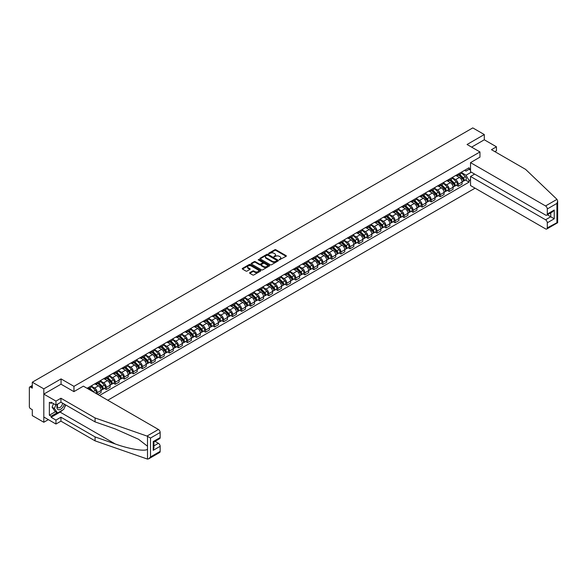 <?xml version="1.0" encoding="UTF-8"?>
<svg xmlns="http://www.w3.org/2000/svg" width="587" height="587" viewBox="0 0 587 587"><rect width="100%" height="100%" fill="white"/><g stroke="black" fill="none" stroke-linecap="round" stroke-linejoin="round"><path stroke-width="0.88" d="M279.287 259.806L286.118 256.321A0.8 0.462 0 0 0 286.118 255.668L275.897 249.768A0.8 0.462 0 0 0 274.76 249.768L268.721 253.254L268.721 253.709L270.299 253.261A2.568 1.482 0 0 1 273.938 253.261L274.789 253.753A2.568 1.482 0 0 1 275.538 254.802A2.568 1.482 0 0 1 274.789 255.851L274.004 256.761L275.582 256.306A2.568 1.482 0 0 1 279.214 256.306L280.065 256.798A2.568 1.482 0 0 1 280.821 257.847A2.568 1.482 0 0 1 280.065 258.896L279.287 259.806L279.287 259.351M249.827 272.654A0.8 0.462 0 0 0 249.827 273.307L252.696 274.965A0.8 0.462 0 0 0 253.833 274.965L260.533 271.091A0.8 0.462 0 0 0 260.533 270.438L250.311 264.539A0.8 0.462 0 0 0 249.174 264.539L242.475 268.406A0.8 0.462 0 0 0 242.475 269.059L245.938 271.062A0.8 0.462 0 0 0 247.076 271.062L249.945 269.404A0.8 0.462 0 0 0 249.945 268.751L248.228 267.76A2.15 1.24 0 0 1 247.597 266.88A2.15 1.24 0 0 1 248.925 265.735A2.15 1.24 0 0 1 251.265 266.006L257.994 269.888A2.15 1.24 0 0 1 258.625 270.768A2.15 1.24 0 0 1 257.297 271.913A2.15 1.24 0 0 1 254.956 271.642L253.833 270.996A0.8 0.462 0 0 0 252.696 270.996L249.827 272.654L249.827 273.307L252.696 271.664L252.696 270.996M73.955 386.349L61.055 378.901L43.812 388.858L32.3 382.21L472.784 127.9L484.297 134.548L467.061 144.497L479.961 151.945L73.955 386.349L73.955 391.595M270.358 264.766A0.8 0.462 0 0 0 271.495 264.766L278.194 260.899A0.8 0.462 0 0 0 278.194 260.239L267.973 254.34A0.8 0.462 0 0 0 266.836 254.34L260.136 258.207A0.8 0.462 0 0 0 260.136 258.867L270.358 264.766M258.405 259.931L269.352 265.999L262.66 269.866A0.8 0.462 0 0 1 261.531 269.866L251.302 263.959L254.171 262.323L254.171 261.648L251.302 263.306A0.8 0.462 0 0 0 251.302 263.959L251.302 263.306M254.171 262.323A0.8 0.462 0 0 1 255.308 262.323L255.308 261.648A0.8 0.462 0 0 0 254.171 261.648M255.308 261.648L259.454 264.047A0.8 0.462 0 0 0 260.591 264.047L262.492 262.947A0.8 0.462 0 0 0 262.492 262.294L258.177 259.799L258.97 259.337L269.367 265.339A0.8 0.462 0 0 1 269.367 265.999L269.367 265.339M43.812 388.858L43.812 422.258L32.3 415.611L32.3 409.697L30.509 408.662A1.636 0.947 -120 0 1 29.35 406.659L29.35 387.758A1.636 0.947 -120 0 1 29.688 387.009L32.3 385.498M107.766 400.231L475.074 188.17M43.812 422.258L48.354 419.639M32.3 382.21L32.3 388.124L30.509 387.09A1.636 0.947 -120 0 0 29.688 387.009M494.885 151.644L496.448 150.742L496.448 146.801L484.297 139.787L484.297 134.548M458.264 173.994A3.764 2.172 60 0 1 457.486 175.682L461.301 173.473A3.764 2.172 -120 0 0 462.079 171.786M452.848 178.044L455.6 179.637A3.764 2.172 60 0 1 458.264 184.245L462.086 182.043A3.764 2.172 -120 0 0 459.423 177.435L456.686 175.858M462.086 182.043L462.086 184.076L458.264 186.284L456.437 185.228M457.486 175.682A3.764 2.172 60 0 1 455.629 175.513M458.264 184.245L458.264 186.284M449.238 179.204A3.764 2.172 60 0 1 448.461 180.891L452.276 178.69A3.764 2.172 -120 0 0 453.061 176.995M447.411 190.437L449.238 191.494L453.061 189.293L453.061 187.253A3.764 2.172 -120 0 0 450.398 182.645L447.661 181.067M448.461 180.891A3.764 2.172 60 0 1 446.604 180.723M443.823 183.254L446.575 184.846A3.764 2.172 60 0 1 449.238 189.454L449.238 191.494M440.213 184.413A3.764 2.172 60 0 1 439.436 186.101L443.251 183.9A3.764 2.172 -120 0 0 444.036 182.205M438.386 195.647L440.213 196.704L444.036 194.502L444.036 192.463A3.764 2.172 -120 0 0 441.373 187.855L438.636 186.277M439.436 186.101A3.764 2.172 60 0 1 437.579 185.932M434.798 188.464L437.557 190.056A3.764 2.172 60 0 1 440.213 194.664L440.213 196.704M431.188 189.623A3.764 2.172 60 0 1 430.41 191.311L434.226 189.109A3.764 2.172 -120 0 0 435.011 187.422M429.361 200.857L431.188 201.913L435.011 199.712L435.011 197.672A3.764 2.172 -120 0 0 432.348 193.064L429.611 191.487M430.41 191.311A3.764 2.172 60 0 1 428.554 191.142M425.773 193.673L428.532 195.266A3.764 2.172 60 0 1 431.188 199.881L431.188 201.913M422.163 194.833A3.764 2.172 60 0 1 421.385 196.52L425.201 194.319A3.764 2.172 -120 0 0 425.986 192.631M420.336 206.066L422.163 207.123L425.986 204.922L425.986 202.882A3.764 2.172 -120 0 0 423.322 198.274L420.586 196.696M421.385 196.52A3.764 2.172 60 0 1 419.536 196.352M416.748 198.883L419.507 200.475A3.764 2.172 60 0 1 422.163 205.09L422.163 207.123M413.138 200.042A3.764 2.172 60 0 1 412.36 201.737L416.176 199.529A3.764 2.172 -120 0 0 416.961 197.841M411.311 211.276L413.138 212.333L416.961 210.131L416.961 208.092A3.764 2.172 -120 0 0 414.297 203.484L411.568 201.906M412.36 201.737A3.764 2.172 60 0 1 410.511 201.561M407.723 204.1L410.482 205.692A3.764 2.172 60 0 1 413.138 210.3L413.138 212.333M404.113 205.252A3.764 2.172 60 0 1 403.335 206.947L407.151 204.738A3.764 2.172 -120 0 0 407.936 203.051M402.286 216.493L404.113 217.55L407.936 215.341L407.936 213.301A3.764 2.172 -120 0 0 405.272 208.693L402.543 207.116M403.335 206.947A3.764 2.172 60 0 1 401.486 206.771M398.698 209.31L401.457 210.902A3.764 2.172 60 0 1 404.113 215.51L404.113 217.55M395.088 210.469A3.764 2.172 60 0 1 394.31 212.156L398.125 209.948A3.764 2.172 -120 0 0 398.911 208.26M393.261 221.703L395.088 222.759L398.911 220.551L398.911 218.518A3.764 2.172 -120 0 0 396.247 213.903L393.517 212.325M394.31 212.156A3.764 2.172 60 0 1 392.461 211.988M389.673 214.519L392.432 216.111A3.764 2.172 60 0 1 395.088 220.719L395.088 222.759M386.063 215.678A3.764 2.172 60 0 1 385.285 217.366L389.108 215.158A3.764 2.172 -120 0 0 389.885 213.47M384.236 226.912L386.063 227.969L389.885 225.76L389.885 223.728A3.764 2.172 -120 0 0 387.222 219.112L384.492 217.535M385.285 217.366A3.764 2.172 60 0 1 383.436 217.197M380.647 219.729L383.406 221.321A3.764 2.172 60 0 1 386.063 225.929L386.063 227.969M377.037 220.888A3.764 2.172 60 0 1 376.26 222.576L380.082 220.374A3.764 2.172 -120 0 0 380.86 218.68M375.21 232.122L377.037 233.178L380.86 230.97L380.86 228.937A3.764 2.172 -120 0 0 378.197 224.329L375.467 222.752M376.26 222.576A3.764 2.172 60 0 1 374.411 222.407M371.622 224.938L374.381 226.531A3.764 2.172 60 0 1 377.037 231.139L377.037 233.178M368.012 226.098A3.764 2.172 60 0 1 367.235 227.785L371.057 225.584A3.764 2.172 -120 0 0 371.835 223.889M366.185 237.331L368.012 238.388L371.835 236.187L371.835 234.147A3.764 2.172 -120 0 0 369.172 229.539L366.442 227.961M367.235 227.785A3.764 2.172 60 0 1 365.385 227.617M362.597 230.148L365.356 231.74A3.764 2.172 60 0 1 368.012 236.348L368.012 238.388M358.987 231.307A3.764 2.172 60 0 1 358.209 232.995L362.032 230.794A3.764 2.172 -120 0 0 362.81 229.106M357.16 242.541L358.987 243.598L362.81 241.396L362.81 239.357A3.764 2.172 -120 0 0 360.147 234.749L357.417 233.171M358.209 232.995A3.764 2.172 60 0 1 356.36 232.826M353.572 235.358L356.331 236.95A3.764 2.172 60 0 1 358.987 241.558L358.987 243.598M349.962 236.517A3.764 2.172 60 0 1 349.184 238.205L353.007 236.003A3.764 2.172 -120 0 0 353.785 234.316M348.135 247.751L349.962 248.807L353.785 246.606L353.785 244.566A3.764 2.172 -120 0 0 351.121 239.958L348.392 238.381M349.184 238.205A3.764 2.172 60 0 1 347.335 238.036M344.547 240.567L347.306 242.16A3.764 2.172 60 0 1 349.962 246.775L349.962 248.807M340.937 241.727A3.764 2.172 60 0 1 340.159 243.414L343.982 241.213A3.764 2.172 -120 0 0 344.76 239.525M339.11 252.96L340.944 254.017L344.76 251.816L344.76 249.776A3.764 2.172 -120 0 0 342.096 245.168L339.367 243.59M340.159 243.414A3.764 2.172 60 0 1 338.31 243.245M335.522 245.784L338.281 247.376A3.764 2.172 60 0 1 340.944 251.984L340.944 254.017M331.919 246.936A3.764 2.172 60 0 1 331.134 248.631L334.957 246.423A3.764 2.172 -120 0 0 335.735 244.735M330.085 258.17L331.919 259.227L335.735 257.025L335.735 254.985A3.764 2.172 -120 0 0 333.071 250.378L330.342 248.8M331.134 248.631A3.764 2.172 60 0 1 329.285 248.455M326.497 250.994L329.256 252.586A3.764 2.172 60 0 1 331.919 257.194L331.919 259.227M322.894 252.146A3.764 2.172 60 0 1 322.109 253.841L325.932 251.632A3.764 2.172 -120 0 0 326.71 249.945M321.06 263.387L322.894 264.443L326.71 262.235L326.71 260.195A3.764 2.172 -120 0 0 324.046 255.587L321.316 254.01M322.109 253.841A3.764 2.172 60 0 1 320.26 253.672M317.472 256.203L320.231 257.796A3.764 2.172 60 0 1 322.894 262.404L322.894 264.443M313.869 257.363A3.764 2.172 60 0 1 313.084 259.05L316.907 256.842A3.764 2.172 -120 0 0 317.684 255.154M312.035 268.597L313.869 269.653L317.684 267.445L317.684 265.412A3.764 2.172 -120 0 0 315.021 260.797L312.291 259.219M313.084 259.05A3.764 2.172 60 0 1 311.235 258.882M308.446 261.413L311.205 263.005A3.764 2.172 60 0 1 313.869 267.613L313.869 269.653M304.844 262.572A3.764 2.172 60 0 1 304.059 264.26L307.882 262.051A3.764 2.172 -120 0 0 308.659 260.364M303.009 273.806L304.844 274.863L308.659 272.654L308.659 270.622A3.764 2.172 -120 0 0 305.996 266.014L303.266 264.429M304.059 264.26A3.764 2.172 60 0 1 302.21 264.091M299.421 266.623L302.18 268.215A3.764 2.172 60 0 1 304.844 272.823L304.844 274.863M295.819 267.782A3.764 2.172 60 0 1 295.034 269.47L298.856 267.268A3.764 2.172 -120 0 0 299.634 265.573M293.984 279.016L295.819 280.072L299.634 277.871L299.634 275.831A3.764 2.172 -120 0 0 296.971 271.223L294.241 269.646M295.034 269.47A3.764 2.172 60 0 1 293.184 269.301M290.396 271.832L293.155 273.425A3.764 2.172 60 0 1 295.819 278.033L295.819 280.072M286.794 272.992A3.764 2.172 60 0 1 286.008 274.679L289.831 272.478A3.764 2.172 -120 0 0 290.609 270.783M284.959 284.225L286.794 285.282L290.609 283.081L290.609 281.041A3.764 2.172 -120 0 0 287.946 276.433L285.216 274.855M286.008 274.679A3.764 2.172 60 0 1 284.159 274.511M281.371 277.042L284.13 278.634A3.764 2.172 60 0 1 286.794 283.242L286.794 285.282M277.768 278.201A3.764 2.172 60 0 1 276.983 279.889L280.806 277.688A3.764 2.172 -120 0 0 281.584 276M275.934 289.435L277.768 290.492L281.584 288.29L281.584 286.251A3.764 2.172 -120 0 0 278.92 281.643L276.191 280.065M276.983 279.889A3.764 2.172 60 0 1 275.134 279.72M272.346 282.252L275.105 283.844A3.764 2.172 60 0 1 277.768 288.459L277.768 290.492M268.743 283.411A3.764 2.172 60 0 1 267.966 285.099L271.781 282.897A3.764 2.172 -120 0 0 272.559 281.21M266.909 294.645L268.743 295.701L272.559 293.5L272.559 291.46A3.764 2.172 -120 0 0 269.895 286.852L267.166 285.275M267.966 285.099A3.764 2.172 60 0 1 266.109 284.93M263.321 287.461L266.08 289.053A3.764 2.172 60 0 1 268.743 293.669L268.743 295.701M259.718 288.621A3.764 2.172 60 0 1 258.94 290.308L262.756 288.107A3.764 2.172 -120 0 0 263.534 286.419M257.884 299.854L259.718 300.911L263.534 298.71L263.534 296.67A3.764 2.172 -120 0 0 260.87 292.062L258.141 290.484M258.94 290.308A3.764 2.172 60 0 1 257.084 290.139M254.296 292.678L257.055 294.27A3.764 2.172 60 0 1 259.718 298.878L259.718 300.911M250.693 293.83A3.764 2.172 60 0 1 249.915 295.525L253.731 293.317A3.764 2.172 -120 0 0 254.509 291.629M248.859 305.064L250.693 306.128L254.509 303.919L254.509 301.879A3.764 2.172 -120 0 0 251.852 297.271L249.115 295.694M249.915 295.525A3.764 2.172 60 0 1 248.059 295.349M245.271 297.888L248.03 299.48A3.764 2.172 60 0 1 250.693 304.088L250.693 306.128M241.668 299.04A3.764 2.172 60 0 1 240.89 300.735L244.706 298.526A3.764 2.172 -120 0 0 245.483 296.839M239.834 310.281L241.668 311.337L245.483 309.129L245.483 307.096A3.764 2.172 -120 0 0 242.827 302.481L240.09 300.904M240.89 300.735A3.764 2.172 60 0 1 239.034 300.566M236.245 303.097L239.004 304.69A3.764 2.172 60 0 1 241.668 309.298L241.668 311.337M232.643 304.257A3.764 2.172 60 0 1 231.865 305.944L235.68 303.736A3.764 2.172 -120 0 0 236.458 302.048M230.808 315.49L232.643 316.547L236.458 314.339L236.458 312.306A3.764 2.172 -120 0 0 233.802 307.691L231.065 306.113M231.865 305.944A3.764 2.172 60 0 1 230.009 305.776M227.22 308.307L229.979 309.899A3.764 2.172 60 0 1 232.643 314.507L232.643 316.547M223.618 309.466A3.764 2.172 60 0 1 222.84 311.154L226.655 308.953A3.764 2.172 -120 0 0 227.433 307.258M221.783 320.7L223.618 321.757L227.433 319.548L227.433 317.516A3.764 2.172 -120 0 0 224.777 312.908L222.04 311.33M222.84 311.154A3.764 2.172 60 0 1 220.983 310.985M218.195 313.517L220.954 315.109A3.764 2.172 60 0 1 223.618 319.717L223.618 321.757M214.593 314.676A3.764 2.172 60 0 1 213.815 316.364L217.63 314.162A3.764 2.172 -120 0 0 218.408 312.467M212.758 325.91L214.593 326.966L218.408 324.765L218.408 322.725A3.764 2.172 -120 0 0 215.752 318.117L213.015 316.54M213.815 316.364A3.764 2.172 60 0 1 211.958 316.195M209.17 318.726L211.929 320.319A3.764 2.172 60 0 1 214.593 324.927L214.593 326.966M205.567 319.886A3.764 2.172 60 0 1 204.79 321.573L208.605 319.372A3.764 2.172 -120 0 0 209.383 317.684M203.733 331.119L205.567 332.176L209.383 329.975L209.383 327.935A3.764 2.172 -120 0 0 206.727 323.327L203.99 321.749M204.79 321.573A3.764 2.172 60 0 1 202.933 321.405M200.145 323.936L202.904 325.528A3.764 2.172 60 0 1 205.567 330.136L205.567 332.176M196.542 325.095A3.764 2.172 60 0 1 195.764 326.783L199.58 324.582A3.764 2.172 -120 0 0 200.358 322.894M194.708 336.329L196.542 337.386L200.358 335.184L200.358 333.145A3.764 2.172 -120 0 0 197.702 328.537L194.965 326.959M195.764 326.783A3.764 2.172 60 0 1 193.908 326.614M191.12 329.146L193.879 330.738A3.764 2.172 60 0 1 196.542 335.353L196.542 337.386M187.517 330.305A3.764 2.172 60 0 1 186.739 331.993L190.555 329.791A3.764 2.172 -120 0 0 191.333 328.104M185.69 341.539L187.517 342.595L191.333 340.394L191.333 338.354A3.764 2.172 -120 0 0 188.676 333.746L185.94 332.169M186.739 331.993A3.764 2.172 60 0 1 184.883 331.824M182.095 334.363L184.854 335.947A3.764 2.172 60 0 1 187.517 340.563L187.517 342.595M178.492 335.515A3.764 2.172 60 0 1 177.714 337.209L181.53 335.001A3.764 2.172 -120 0 0 182.308 333.313M176.665 346.748L178.492 347.805L182.308 345.604L182.308 343.564A3.764 2.172 -120 0 0 179.651 338.956L176.914 337.378M177.714 337.209A3.764 2.172 60 0 1 175.858 337.033M173.077 339.572L175.829 341.164A3.764 2.172 60 0 1 178.492 345.772L178.492 347.805M169.467 340.724A3.764 2.172 60 0 1 168.689 342.419L172.505 340.211A3.764 2.172 -120 0 0 173.282 338.523M167.64 351.965L169.467 353.022L173.282 350.813L173.282 348.773A3.764 2.172 -120 0 0 170.626 344.165L167.889 342.588M168.689 342.419A3.764 2.172 60 0 1 166.833 342.25M164.052 344.782L166.803 346.374A3.764 2.172 60 0 1 169.467 350.982L169.467 353.022M160.442 345.941A3.764 2.172 60 0 1 159.664 347.629L163.48 345.42A3.764 2.172 -120 0 0 164.257 343.733M158.615 357.175L160.442 358.231L164.257 356.023L164.257 353.99A3.764 2.172 -120 0 0 161.601 349.375L158.864 347.798M159.664 347.629A3.764 2.172 60 0 1 157.808 347.46M155.027 349.991L157.778 351.584A3.764 2.172 60 0 1 160.442 356.192L160.442 358.231M151.417 351.151A3.764 2.172 60 0 1 150.639 352.838L154.454 350.63A3.764 2.172 -120 0 0 155.232 348.942M149.59 362.384L151.417 363.441L155.239 361.232L155.239 359.2A3.764 2.172 -120 0 0 152.576 354.592L149.839 353.007M150.639 352.838A3.764 2.172 60 0 1 148.782 352.67M146.002 355.201L148.753 356.793A3.764 2.172 60 0 1 151.417 361.401L151.417 363.441M142.392 356.36A3.764 2.172 60 0 1 141.614 358.048L145.429 355.847A3.764 2.172 -120 0 0 146.214 354.152M140.564 367.594L142.392 368.651L146.214 366.449L146.214 364.41A3.764 2.172 -120 0 0 143.551 359.802L140.814 358.224M141.614 358.048A3.764 2.172 60 0 1 139.757 357.879M136.976 360.411L139.728 362.003A3.764 2.172 60 0 1 142.392 366.611L142.392 368.651M133.366 361.57A3.764 2.172 60 0 1 132.589 363.258L136.404 361.056A3.764 2.172 -120 0 0 137.189 359.361M131.539 372.804L133.366 373.86L137.189 371.659L137.189 369.619A3.764 2.172 -120 0 0 134.526 365.011L131.789 363.434M132.589 363.258A3.764 2.172 60 0 1 130.732 363.089M127.951 365.62L130.71 367.213A3.764 2.172 60 0 1 133.366 371.82L133.366 373.86M124.341 366.78A3.764 2.172 60 0 1 123.564 368.467L127.379 366.266A3.764 2.172 -120 0 0 128.164 364.578M122.514 378.013L124.341 379.07L128.164 376.869L128.164 374.829A3.764 2.172 -120 0 0 125.501 370.221L122.764 368.643M123.564 368.467A3.764 2.172 60 0 1 121.707 368.298M118.926 370.83L121.685 372.422A3.764 2.172 60 0 1 124.341 377.03L124.341 379.07M115.316 371.989A3.764 2.172 60 0 1 114.538 373.677L118.354 371.476A3.764 2.172 -120 0 0 119.139 369.788M113.489 383.223L115.316 384.28L119.139 382.078L119.139 380.038A3.764 2.172 -120 0 0 116.475 375.431L113.739 373.853M114.538 373.677A3.764 2.172 60 0 1 112.689 373.508M109.901 376.04L112.66 377.632A3.764 2.172 60 0 1 115.316 382.247L115.316 384.28M106.291 377.199A3.764 2.172 60 0 1 105.513 378.886L109.329 376.685A3.764 2.172 -120 0 0 110.114 374.998M104.464 388.433L106.291 389.489L110.114 387.288L110.114 385.248A3.764 2.172 -120 0 0 107.45 380.64L104.721 379.063M105.513 378.886A3.764 2.172 60 0 1 103.664 378.718M100.876 381.257L103.635 382.849A3.764 2.172 60 0 1 106.291 387.457L106.291 389.489M97.266 382.408A3.764 2.172 60 0 1 96.488 384.103L100.304 381.895A3.764 2.172 -120 0 0 101.089 380.207M97.728 394.435L101.089 392.498L101.089 390.458A3.764 2.172 -120 0 0 98.425 385.85L95.696 384.272M96.488 384.103A3.764 2.172 60 0 1 94.639 383.927M91.851 386.466L94.61 388.058A3.764 2.172 60 0 1 97.266 392.666L97.266 394.171M88.16 388.91L91.279 387.104A3.764 2.172 -120 0 0 92.064 385.417M88.241 387.618A3.764 2.172 60 0 1 87.962 388.799M470.532 170.149L469.086 169.313L466.019 171.088L464.655 170.303M461.874 172.835L466.019 175.227L471.31 172.174M470.532 179.703L469.086 180.539L466.019 175.227M99.526 395.469L469.086 182.109L469.086 180.539M470.532 168.484L469.086 169.313L469.086 167.743L87.089 388.293M479.961 151.945L479.961 157.191M61.055 378.901L61.055 384.214M465.462 180.018L469.086 182.109M279.515 259.887L280.065 259.564A2.568 1.482 0 0 0 280.821 258.515L280.821 257.847M275.538 254.802L275.538 255.47A2.568 1.482 0 0 1 274.789 256.519L274.232 256.835M286.104 256.328L275.897 250.436A0.8 0.462 0 0 0 274.76 250.436L268.949 253.789M278.187 260.907L267.973 255.007A0.8 0.462 0 0 0 266.836 255.007L260.144 258.874L260.136 258.207M276.77 260.797L276.77 260.342L267.804 255.162L266.182 255.638A2.568 1.482 0 0 0 265.434 256.688A2.568 1.482 0 0 0 266.182 257.737L272.317 261.274A2.568 1.482 0 0 0 275.949 261.274L276.77 260.797L276.77 261.464L276.77 261.01M265.434 256.688L265.434 257.355A2.568 1.482 0 0 0 266.182 258.405L266.182 257.737M276.77 261.464L275.949 261.941A2.568 1.482 0 0 1 272.317 261.941L266.182 258.405M255.308 262.323L259.454 264.715A0.8 0.462 0 0 0 260.591 264.715L262.492 263.614A0.8 0.462 0 0 0 262.727 263.284L262.727 262.616M263.754 266.527A2.15 1.24 0 0 0 266.094 266.799A2.15 1.24 0 0 0 267.423 265.654A2.15 1.24 0 0 0 266.792 264.774L264.421 263.409A0.8 0.462 0 0 0 263.284 263.409L261.384 264.502A0.8 0.462 0 0 0 261.384 265.163L263.754 266.527L263.754 267.195A2.15 1.24 0 0 0 266.094 267.467A2.15 1.24 0 0 0 267.423 266.322L267.423 265.654M261.149 264.832L261.149 265.5A0.8 0.462 0 0 0 261.384 265.83L261.384 265.163M263.754 267.195L261.384 265.83M258.625 270.768L258.625 271.436A2.15 1.24 0 0 1 257.297 272.581A2.15 1.24 0 0 1 254.956 272.309L253.833 271.664A0.8 0.462 0 0 0 252.696 271.664M247.597 266.88L247.597 267.547A2.15 1.24 0 0 0 248.228 268.428L248.228 267.76M249.93 269.411L248.228 268.428M260.533 270.438L260.533 271.091L250.311 265.207A0.8 0.462 0 0 0 249.174 265.207L242.49 269.066M458.748 174.948L462.307 178.455A2.047 1.181 60 0 1 462.842 181.522L462.079 181.963M459.46 175.652L460.964 176.518M459.144 174.721L463.04 178.565A0.983 0.565 60 0 1 463.297 180.033A0.983 0.565 60 0 1 463.209 180.07M459.731 174.383L463.29 177.89A2.047 1.181 60 0 1 463.825 180.957A2.047 1.181 60 0 1 463.209 181.023M461.727 173.092L465.374 176.687A2.047 1.181 60 0 1 465.909 179.754L463.825 180.957M449.723 180.158L453.281 183.672A2.047 1.181 60 0 1 453.817 186.732L453.054 187.172M450.434 180.862L451.939 181.728M450.119 179.93L454.015 183.775A0.983 0.565 60 0 1 454.272 185.25A0.983 0.565 60 0 1 454.184 185.279M450.706 179.593L454.265 183.1A2.047 1.181 60 0 1 454.8 186.167A2.047 1.181 60 0 1 454.184 186.233M452.702 178.301L456.348 181.897A2.047 1.181 60 0 1 456.884 184.964L454.8 186.167M440.698 185.375L444.256 188.882A2.047 1.181 60 0 1 444.792 191.949L444.029 192.389M441.409 186.072L442.914 186.945M441.094 185.147L444.99 188.985A0.983 0.565 60 0 1 445.247 190.459A0.983 0.565 60 0 1 445.159 190.489M441.681 184.802L445.239 188.31A2.047 1.181 60 0 1 445.775 191.377A2.047 1.181 60 0 1 445.159 191.443M443.677 183.511L447.323 187.106A2.047 1.181 60 0 1 447.859 190.173L445.775 191.377M556.982 199.36L557.65 200.981L556.931 203.403L547.297 208.965A2.458 1.416 -120 0 0 545.565 205.956L556.982 199.36L525.607 169.379L491.473 149.678L496.448 146.801M474.634 174.09L470.532 176.467L470.532 185.551L545.565 228.871A2.458 1.416 -120 0 0 546.791 228.989A2.458 1.416 -120 0 0 547.297 227.866L547.297 222.789A2.458 1.416 -120 0 0 545.565 219.787L550.767 216.779L554.238 218.782L547.297 222.789M470.532 176.467L545.565 219.787M479.961 157.125L470.532 162.636L470.532 171.72L545.565 215.04A2.458 1.416 -120 0 0 546.791 215.165A2.458 1.416 -120 0 0 547.297 214.042L547.297 208.965M470.532 162.636L545.565 205.956M484.297 139.787L471.596 147.124M547.378 214.82L550.767 216.779L550.767 212.868M547.297 214.042L554.238 210.029L552.506 211.863L546.791 215.165M547.297 227.866L557.298 222.517M62.618 410.027A9.201 5.312 -60 0 1 60.072 412.103L51.106 417.284L55.963 420.087L60.938 417.218L95.072 436.919L95.072 440.859L147.513 459.1L148.782 458.777L150.521 456.943L160.156 451.381A2.458 1.416 60 0 1 159.642 452.504L148.782 458.777M95.072 436.919L115.243 443.963C129.573 449.165 145.635 451.755 147.513 449.158L147.513 446.245L138.503 439.245L115.243 428.928L95.072 421.892L60.938 402.183L55.963 405.059L51.106 402.249L51.106 403.32L49.367 402.315L49.367 415.207L51.106 416.212L57.122 412.742M55.963 420.087L55.963 424.027L43.812 417.012L43.812 394.104L60.997 384.184L73.896 391.632L83.383 386.151L158.417 429.471A2.458 1.416 60 0 1 160.156 432.48L160.156 437.557A2.458 1.416 60 0 1 159.642 438.68L153.933 441.982L153.933 447.896L153.214 450.317L153.214 441.563C154.146 442.106 154.146 442.106 153.214 441.563L160.156 437.557M60.938 417.218L60.938 421.158L55.963 424.027M95.072 440.859L60.938 421.158M160.156 432.48L150.521 438.041L146.999 436.068L95.072 417.951L60.938 398.243L55.963 401.112L55.963 405.059M55.963 401.112L43.812 394.104M51.106 417.284L51.106 416.212M60.938 398.243L60.938 402.183M95.072 417.951L95.072 421.892M153.933 445.893L158.417 443.302A2.458 1.416 60 0 1 160.156 446.303L160.156 451.381M158.417 443.302L155.027 441.343M65.751 404.964A9.201 5.312 -60 0 1 64.445 407.62M52.03 402.785L51.106 403.32M49.367 415.207L55.383 411.736M57.621 404.098A5.32 3.067 120 0 0 56.888 407.092A5.32 3.067 120 0 0 60.101 409.535A5.32 3.067 120 0 0 64.247 404.098M57.9 403.937A3.639 2.099 120 0 0 57.387 406.013A3.639 2.099 120 0 0 58.142 407.679A3.639 2.099 120 0 0 60.923 406.732A3.639 2.099 120 0 0 62.538 403.108M65.531 404.832L63.77 409.366L57.526 412.969L55.207 411.634L52.089 407.195L53.476 403.621M57.526 412.969L54.4 408.53L55.787 404.957M52.089 407.195L54.4 408.53M431.672 190.584L435.231 194.092A2.047 1.181 60 0 1 435.767 197.159L435.004 197.599M432.384 191.281L433.888 192.154M432.069 190.357L435.965 194.194A0.983 0.565 60 0 1 436.222 195.669A0.983 0.565 60 0 1 436.134 195.706M432.656 190.012L436.214 193.519A2.047 1.181 60 0 1 436.757 196.586A2.047 1.181 60 0 1 436.134 196.652M434.651 188.72L438.298 192.316A2.047 1.181 60 0 1 438.834 195.383L436.757 196.586M422.647 195.794L426.206 199.301A2.047 1.181 60 0 1 426.749 202.368L425.986 202.808M423.359 196.491L424.863 197.364M423.044 195.566L426.94 199.404A0.983 0.565 60 0 1 427.197 200.879A0.983 0.565 60 0 1 427.109 200.915M423.631 195.222L427.189 198.729A2.047 1.181 60 0 1 427.732 201.796A2.047 1.181 60 0 1 427.109 201.862M425.626 193.93L429.273 197.533A2.047 1.181 60 0 1 429.809 200.6L427.732 201.796M413.622 201.003L417.181 204.511A2.047 1.181 60 0 1 417.724 207.578L416.961 208.018M414.334 201.701L415.845 202.574M414.018 200.776L417.915 204.614A0.983 0.565 60 0 1 418.171 206.088A0.983 0.565 60 0 1 418.083 206.125M414.613 200.438L418.164 203.946A2.047 1.181 60 0 1 418.707 207.013A2.047 1.181 60 0 1 418.083 207.072M416.601 199.14L420.248 202.742A2.047 1.181 60 0 1 420.784 205.81L418.707 207.013M404.604 206.213L408.156 209.72A2.047 1.181 60 0 1 408.699 212.787L407.936 213.228M405.309 206.91L406.82 207.783M404.993 205.986L408.89 209.83A0.983 0.565 60 0 1 409.146 211.298A0.983 0.565 60 0 1 409.058 211.335M405.588 205.648L409.139 209.155A2.047 1.181 60 0 1 409.682 212.223A2.047 1.181 60 0 1 409.058 212.289M407.576 204.349L411.223 207.952A2.047 1.181 60 0 1 411.758 211.019L409.682 212.223M395.579 211.423L399.131 214.93A2.047 1.181 60 0 1 399.674 217.997L398.911 218.437M396.284 212.127L397.795 212.993M395.968 211.195L399.864 215.04A0.983 0.565 60 0 1 400.121 216.508A0.983 0.565 60 0 1 400.033 216.544M396.563 210.858L400.114 214.365A2.047 1.181 60 0 1 400.657 217.432A2.047 1.181 60 0 1 400.033 217.498M398.551 209.559L402.198 213.162A2.047 1.181 60 0 1 402.733 216.229L400.657 217.432M386.554 216.632L390.106 220.14A2.047 1.181 60 0 1 390.649 223.207L389.885 223.647M387.259 217.337L388.77 218.203M386.943 216.405L390.839 220.25A0.983 0.565 60 0 1 391.096 221.717A0.983 0.565 60 0 1 391.008 221.754M387.537 216.067L391.089 219.575A2.047 1.181 60 0 1 391.632 222.642A2.047 1.181 60 0 1 391.008 222.708M389.526 214.776L393.173 218.371A2.047 1.181 60 0 1 393.716 221.438L391.632 222.642M377.529 221.842L381.08 225.349A2.047 1.181 60 0 1 381.623 228.416L380.86 228.857M378.233 222.546L379.745 223.412M377.918 221.615L381.814 225.459A0.983 0.565 60 0 1 382.071 226.927A0.983 0.565 60 0 1 381.983 226.964M378.512 221.277L382.064 224.784A2.047 1.181 60 0 1 382.607 227.851A2.047 1.181 60 0 1 381.99 227.917M380.501 219.986L384.147 223.581A2.047 1.181 60 0 1 384.69 226.648L382.607 227.851M368.504 227.059L372.055 230.566A2.047 1.181 60 0 1 372.598 233.633L371.835 234.074M369.208 227.756L370.72 228.622M368.893 226.831L372.789 230.669A0.983 0.565 60 0 1 373.046 232.144A0.983 0.565 60 0 1 372.958 232.173M369.487 226.487L373.038 229.994A2.047 1.181 60 0 1 373.581 233.061A2.047 1.181 60 0 1 372.965 233.127M371.476 225.195L375.122 228.791A2.047 1.181 60 0 1 375.665 231.858L373.581 233.061M359.479 232.269L363.03 235.776A2.047 1.181 60 0 1 363.573 238.843L362.81 239.283M360.183 232.966L361.695 233.839M359.868 232.041L363.764 235.879A0.983 0.565 60 0 1 364.021 237.353A0.983 0.565 60 0 1 363.933 237.39M360.462 231.696L364.013 235.204A2.047 1.181 60 0 1 364.556 238.271A2.047 1.181 60 0 1 363.94 238.337M362.45 230.405L366.097 234A2.047 1.181 60 0 1 366.64 237.067L364.556 238.271M350.454 237.478L354.005 240.986A2.047 1.181 60 0 1 354.548 244.053L353.785 244.493M351.158 238.175L352.67 239.048M350.843 237.251L354.739 241.088A0.983 0.565 60 0 1 354.996 242.563A0.983 0.565 60 0 1 354.908 242.6M351.437 236.906L354.988 240.413A2.047 1.181 60 0 1 355.531 243.48A2.047 1.181 60 0 1 354.915 243.546M353.425 235.614L357.072 239.217A2.047 1.181 60 0 1 357.615 242.277L355.531 243.48M341.429 242.688L344.98 246.195A2.047 1.181 60 0 1 345.523 249.262L344.76 249.702M342.133 243.385L343.644 244.258M341.817 242.46L345.714 246.298A0.983 0.565 60 0 1 345.97 247.773A0.983 0.565 60 0 1 345.882 247.809M342.412 242.123L345.963 245.63A2.047 1.181 60 0 1 346.506 248.69A2.047 1.181 60 0 1 345.89 248.756M344.4 240.824L348.047 244.427A2.047 1.181 60 0 1 348.59 247.494L346.506 248.69M332.403 247.897L335.955 251.405A2.047 1.181 60 0 1 336.498 254.472L335.735 254.912M333.108 248.595L334.619 249.468M332.792 247.67L336.689 251.507A0.983 0.565 60 0 1 336.945 252.982A0.983 0.565 60 0 1 336.857 253.019M333.387 247.332L336.938 250.84A2.047 1.181 60 0 1 337.481 253.907A2.047 1.181 60 0 1 336.865 253.973M335.375 246.034L339.022 249.636A2.047 1.181 60 0 1 339.565 252.703L337.481 253.907M323.378 253.107L326.93 256.614A2.047 1.181 60 0 1 327.473 259.681L326.71 260.122M324.083 253.804L325.594 254.677M323.775 252.88L327.663 256.724A0.983 0.565 60 0 1 327.92 258.192A0.983 0.565 60 0 1 327.832 258.229M324.362 252.542L327.913 256.049A2.047 1.181 60 0 1 328.456 259.116A2.047 1.181 60 0 1 327.839 259.183M326.35 251.243L329.997 254.846A2.047 1.181 60 0 1 330.54 257.913L328.456 259.116M314.353 258.317L317.905 261.824A2.047 1.181 60 0 1 318.447 264.891L317.684 265.331M315.058 259.021L316.569 259.887M314.749 258.089L318.638 261.934A0.983 0.565 60 0 1 318.895 263.402A0.983 0.565 60 0 1 318.807 263.438M315.336 257.752L318.888 261.259A2.047 1.181 60 0 1 319.431 264.326A2.047 1.181 60 0 1 318.814 264.392M317.325 256.453L320.972 260.056A2.047 1.181 60 0 1 321.515 263.123L319.431 264.326M305.328 263.526L308.879 267.034A2.047 1.181 60 0 1 309.422 270.101L308.659 270.541M306.032 264.231L307.544 265.097M305.724 263.299L309.613 267.144A0.983 0.565 60 0 1 309.87 268.611A0.983 0.565 60 0 1 309.782 268.648M306.311 262.961L309.863 266.469A2.047 1.181 60 0 1 310.406 269.536A2.047 1.181 60 0 1 309.789 269.602M308.3 261.67L311.946 265.265A2.047 1.181 60 0 1 312.489 268.332L310.406 269.536M296.303 268.736L299.854 272.251A2.047 1.181 60 0 1 300.397 275.31L299.634 275.751M297.007 269.44L298.519 270.306M296.699 268.508L300.588 272.353A0.983 0.565 60 0 1 300.845 273.828A0.983 0.565 60 0 1 300.757 273.858M297.286 268.171L300.837 271.678A2.047 1.181 60 0 1 301.38 274.745A2.047 1.181 60 0 1 300.764 274.811M299.275 266.88L302.921 270.475A2.047 1.181 60 0 1 303.464 273.542L301.38 274.745M287.278 273.953L290.829 277.46A2.047 1.181 60 0 1 291.372 280.527L290.609 280.968M287.99 274.65L289.494 275.523M287.674 273.725L291.563 277.563A0.983 0.565 60 0 1 291.827 279.038A0.983 0.565 60 0 1 291.732 279.067M288.261 273.381L291.812 276.888A2.047 1.181 60 0 1 292.355 279.955A2.047 1.181 60 0 1 291.739 280.021M290.249 272.089L293.896 275.685A2.047 1.181 60 0 1 294.439 278.752L292.355 279.955M278.253 279.163L281.804 282.67A2.047 1.181 60 0 1 282.347 285.737L281.584 286.177M278.964 279.86L280.469 280.733M278.649 278.935L282.538 282.773A0.983 0.565 60 0 1 282.802 284.247A0.983 0.565 60 0 1 282.707 284.284M279.236 278.59L282.787 282.098A2.047 1.181 60 0 1 283.33 285.165A2.047 1.181 60 0 1 282.714 285.231M281.224 277.299L284.871 280.894A2.047 1.181 60 0 1 285.414 283.961L283.33 285.165M269.228 284.372L272.779 287.879A2.047 1.181 60 0 1 273.322 290.947L272.559 291.387M269.939 285.069L271.443 285.942M269.624 284.145L273.513 287.982A0.983 0.565 60 0 1 273.777 289.457A0.983 0.565 60 0 1 273.681 289.494M270.211 283.8L273.769 287.307A2.047 1.181 60 0 1 274.305 290.374A2.047 1.181 60 0 1 273.689 290.44M272.199 282.508L275.846 286.111A2.047 1.181 60 0 1 276.389 289.178L274.305 290.374M260.202 289.582L263.761 293.089A2.047 1.181 60 0 1 264.297 296.156L263.534 296.596M260.914 290.279L262.418 291.152M260.599 289.354L264.488 293.192A0.983 0.565 60 0 1 264.752 294.667A0.983 0.565 60 0 1 264.656 294.703M261.186 289.017L264.744 292.524A2.047 1.181 60 0 1 265.28 295.591A2.047 1.181 60 0 1 264.664 295.65M263.174 287.718L266.821 291.321A2.047 1.181 60 0 1 267.364 294.388L265.28 295.591M251.177 294.791L254.736 298.299A2.047 1.181 60 0 1 255.272 301.366L254.509 301.806M251.889 295.488L253.393 296.362M251.574 294.564L255.462 298.401A0.983 0.565 60 0 1 255.727 299.876A0.983 0.565 60 0 1 255.631 299.913M252.161 294.226L255.719 297.734A2.047 1.181 60 0 1 256.255 300.801A2.047 1.181 60 0 1 255.638 300.867M254.149 292.928L257.796 296.53A2.047 1.181 60 0 1 258.339 299.597L256.255 300.801M242.152 300.001L245.711 303.508A2.047 1.181 60 0 1 246.247 306.575L245.483 307.016M242.864 300.705L244.368 301.571M242.548 299.774L246.437 303.618A0.983 0.565 60 0 1 246.701 305.086A0.983 0.565 60 0 1 246.606 305.123M243.135 299.436L246.694 302.943A2.047 1.181 60 0 1 247.23 306.01A2.047 1.181 60 0 1 246.613 306.076M245.124 298.137L248.771 301.74A2.047 1.181 60 0 1 249.314 304.807L247.23 306.01M233.127 305.211L236.686 308.718A2.047 1.181 60 0 1 237.221 311.785L236.458 312.225M233.839 305.915L235.343 306.781M233.523 304.983L237.412 308.828A0.983 0.565 60 0 1 237.676 310.296A0.983 0.565 60 0 1 237.588 310.332M234.11 304.646L237.669 308.153A2.047 1.181 60 0 1 238.205 311.22A2.047 1.181 60 0 1 237.588 311.286M236.099 303.354L239.745 306.95A2.047 1.181 60 0 1 240.288 310.017L238.205 311.22M224.102 310.42L227.661 313.928A2.047 1.181 60 0 1 228.196 316.995L227.433 317.435M224.814 311.125L226.318 311.99M224.498 310.193L228.387 314.038A0.983 0.565 60 0 1 228.651 315.505A0.983 0.565 60 0 1 228.563 315.542M225.085 309.855L228.644 313.363A2.047 1.181 60 0 1 229.179 316.43A2.047 1.181 60 0 1 228.563 316.496M227.074 308.564L230.728 312.159A2.047 1.181 60 0 1 231.263 315.226L229.179 316.43M215.077 315.637L218.635 319.145A2.047 1.181 60 0 1 219.171 322.204L218.408 322.652M215.789 316.334L217.293 317.2M215.473 315.41L219.362 319.247A0.983 0.565 60 0 1 219.626 320.722A0.983 0.565 60 0 1 219.538 320.751M216.06 315.065L219.619 318.572A2.047 1.181 60 0 1 220.154 321.639A2.047 1.181 60 0 1 219.538 321.705M218.048 313.774L221.703 317.369A2.047 1.181 60 0 1 222.238 320.436L220.154 321.639M206.052 320.847L209.61 324.354A2.047 1.181 60 0 1 210.146 327.421L209.383 327.862M206.763 321.544L208.268 322.417M206.448 320.619L210.337 324.457A0.983 0.565 60 0 1 210.601 325.932A0.983 0.565 60 0 1 210.513 325.968M207.035 320.275L210.594 323.782A2.047 1.181 60 0 1 211.129 326.849A2.047 1.181 60 0 1 210.513 326.915M209.023 318.983L212.677 322.579A2.047 1.181 60 0 1 213.213 325.646L211.129 326.849M197.027 326.056L200.585 329.564A2.047 1.181 60 0 1 201.121 332.631L200.358 333.071M197.738 326.754L199.242 327.627M197.423 325.829L201.319 329.667A0.983 0.565 60 0 1 201.576 331.141A0.983 0.565 60 0 1 201.488 331.178M198.01 325.484L201.568 328.991A2.047 1.181 60 0 1 202.104 332.059A2.047 1.181 60 0 1 201.488 332.125M199.998 324.193L203.652 327.795A2.047 1.181 60 0 1 204.188 330.855L202.104 332.059M188.001 331.266L191.56 334.773A2.047 1.181 60 0 1 192.096 337.841L191.333 338.281M188.713 331.963L190.217 332.836M188.398 331.039L192.294 334.876A0.983 0.565 60 0 1 192.551 336.351A0.983 0.565 60 0 1 192.463 336.388M188.985 330.701L192.543 334.208A2.047 1.181 60 0 1 193.079 337.268A2.047 1.181 60 0 1 192.463 337.334M190.973 329.402L194.627 333.005A2.047 1.181 60 0 1 195.163 336.072L193.079 337.268M178.976 336.476L182.535 339.983A2.047 1.181 60 0 1 183.071 343.05L182.308 343.49M179.688 337.173L181.192 338.046M179.373 336.248L183.269 340.086A0.983 0.565 60 0 1 183.526 341.561A0.983 0.565 60 0 1 183.438 341.597M179.96 335.911L183.518 339.418A2.047 1.181 60 0 1 184.054 342.485A2.047 1.181 60 0 1 183.438 342.551M181.948 334.612L185.602 338.215A2.047 1.181 60 0 1 186.138 341.282L184.054 342.485M169.951 341.685L173.51 345.193A2.047 1.181 60 0 1 174.046 348.26L173.282 348.7M170.663 342.382L172.167 343.256M170.347 341.458L174.244 345.303A0.983 0.565 60 0 1 174.5 346.77A0.983 0.565 60 0 1 174.412 346.807M170.934 341.12L174.493 344.628A2.047 1.181 60 0 1 175.029 347.695A2.047 1.181 60 0 1 174.412 347.761M172.923 339.822L176.577 343.424A2.047 1.181 60 0 1 177.113 346.491L175.029 347.695M160.926 346.895L164.485 350.402A2.047 1.181 60 0 1 165.02 353.469L164.257 353.91M161.638 347.599L163.142 348.465M161.322 346.668L165.218 350.512A0.983 0.565 60 0 1 165.475 351.98A0.983 0.565 60 0 1 165.387 352.017M161.909 346.33L165.468 349.837A2.047 1.181 60 0 1 166.004 352.904A2.047 1.181 60 0 1 165.387 352.97M163.898 345.031L167.552 348.634A2.047 1.181 60 0 1 168.087 351.701L166.004 352.904M151.901 352.105L155.46 355.612A2.047 1.181 60 0 1 155.995 358.679L155.232 359.119M152.613 352.809L154.117 353.675M152.297 351.877L156.193 355.722A0.983 0.565 60 0 1 156.45 357.19A0.983 0.565 60 0 1 156.362 357.226M152.884 351.54L156.443 355.047A2.047 1.181 60 0 1 156.978 358.114A2.047 1.181 60 0 1 156.362 358.18M154.88 350.248L158.527 353.844A2.047 1.181 60 0 1 159.062 356.911L156.978 358.114M142.876 357.314L146.434 360.822A2.047 1.181 60 0 1 146.97 363.889L146.207 364.329M143.588 358.019L145.092 358.884M143.272 357.087L147.168 360.932A0.983 0.565 60 0 1 147.425 362.406A0.983 0.565 60 0 1 147.337 362.436M143.859 356.749L147.418 360.257A2.047 1.181 60 0 1 147.953 363.324A2.047 1.181 60 0 1 147.337 363.39M145.855 355.458L149.502 359.053A2.047 1.181 60 0 1 150.037 362.12L147.953 363.324M133.851 362.531L137.409 366.039A2.047 1.181 60 0 1 137.945 369.106L137.182 369.546M134.562 363.228L136.067 364.101M134.247 362.304L138.143 366.141A0.983 0.565 60 0 1 138.4 367.616A0.983 0.565 60 0 1 138.312 367.645M134.834 361.959L138.393 365.466A2.047 1.181 60 0 1 138.936 368.533A2.047 1.181 60 0 1 138.312 368.599M136.83 360.667L140.476 364.263A2.047 1.181 60 0 1 141.012 367.33L138.936 368.533M124.826 367.741L128.384 371.248A2.047 1.181 60 0 1 128.92 374.315L128.157 374.755M125.537 368.438L127.041 369.311M125.222 367.513L129.118 371.351A0.983 0.565 60 0 1 129.375 372.826A0.983 0.565 60 0 1 129.287 372.862M125.809 367.168L129.367 370.676A2.047 1.181 60 0 1 129.91 373.743A2.047 1.181 60 0 1 129.287 373.809M127.805 365.877L131.451 369.472A2.047 1.181 60 0 1 131.987 372.54L129.91 373.743M115.8 372.95L119.359 376.458A2.047 1.181 60 0 1 119.902 379.525L119.139 379.965M116.512 373.648L118.016 374.521M116.197 372.723L120.093 376.561A0.983 0.565 60 0 1 120.35 378.035A0.983 0.565 60 0 1 120.262 378.072M116.784 372.378L120.342 375.885A2.047 1.181 60 0 1 120.885 378.953A2.047 1.181 60 0 1 120.262 379.019M118.779 371.087L122.426 374.689A2.047 1.181 60 0 1 122.962 377.757L120.885 378.953M106.775 378.16L110.334 381.667A2.047 1.181 60 0 1 110.877 384.734L110.114 385.175M107.487 378.857L108.999 379.73M107.172 377.933L111.068 381.77A0.983 0.565 60 0 1 111.325 383.245A0.983 0.565 60 0 1 111.236 383.282M107.766 377.595L111.317 381.102A2.047 1.181 60 0 1 111.86 384.169A2.047 1.181 60 0 1 111.236 384.228M109.754 376.296L113.401 379.899A2.047 1.181 60 0 1 113.937 382.966L111.86 384.169M97.758 383.37L101.309 386.877A2.047 1.181 60 0 1 101.852 389.944L101.089 390.384M98.462 384.067L99.973 384.94M98.146 383.142L102.043 386.98A0.983 0.565 60 0 1 102.299 388.455A0.983 0.565 60 0 1 102.211 388.491M98.741 382.805L102.292 386.312A2.047 1.181 60 0 1 102.835 389.379A2.047 1.181 60 0 1 102.211 389.445M100.729 381.506L104.376 385.109A2.047 1.181 60 0 1 104.912 388.176L102.835 389.379M88.732 388.579L90.332 390.164M89.437 389.284L90.948 390.15M91.843 391.037L89.121 388.352M89.716 388.014L93.267 391.522A2.047 1.181 60 0 1 93.759 392.138M91.704 386.716L95.351 390.318A2.047 1.181 60 0 1 95.901 393.378M97.266 392.666L101.089 390.458M106.291 387.457L110.114 385.248M115.316 382.247L119.139 380.038M124.341 377.03L128.164 374.829M133.366 371.82L137.189 369.619M142.392 366.611L146.214 364.41M151.417 361.401L155.239 359.2M160.442 356.192L164.257 353.99M169.467 350.982L173.282 348.773M178.492 345.772L182.308 343.564M187.517 340.563L191.333 338.354M196.542 335.353L200.358 333.145M205.567 330.136L209.383 327.935M214.593 324.927L218.408 322.725M223.618 319.717L227.433 317.516M232.643 314.507L236.458 312.306M241.668 309.298L245.483 307.096M250.693 304.088L254.509 301.879M259.718 298.878L263.534 296.67M268.743 293.669L272.559 291.46M277.768 288.459L281.584 286.251M286.794 283.242L290.609 281.041M295.819 278.033L299.634 275.831M304.844 272.823L308.659 270.622M313.869 267.613L317.684 265.412M322.894 262.404L326.71 260.195M331.919 257.194L335.735 254.985M340.944 251.984L344.76 249.776M349.962 246.775L353.785 244.566M358.987 241.558L362.81 239.357M368.012 236.348L371.835 234.147M377.037 231.139L380.86 228.937M386.063 225.929L389.885 223.728M395.088 220.719L398.911 218.518M404.113 215.51L407.936 213.301M413.138 210.3L416.961 208.092M422.163 205.09L425.986 202.882M431.188 199.881L435.011 197.672M440.213 194.664L444.036 192.463M449.238 189.454L453.061 187.253M94.61 388.058L98.425 385.85M103.635 382.849L107.45 380.64M112.66 377.632L116.475 375.431M121.685 372.422L125.501 370.221M130.71 367.213L134.526 365.011M139.728 362.003L143.551 359.802M148.753 356.793L152.576 354.592M157.778 351.584L161.601 349.375M166.803 346.374L170.626 344.165M175.829 341.164L179.651 338.956M184.854 335.947L188.676 333.746M193.879 330.738L197.702 328.537M202.904 325.528L206.727 323.327M211.929 320.319L215.752 318.117M220.954 315.109L224.777 312.908M229.979 309.899L233.802 307.691M239.004 304.69L242.827 302.481M248.03 299.48L251.852 297.271M257.055 294.27L260.87 292.062M266.08 289.053L269.895 286.852M275.105 283.844L278.92 281.643M284.13 278.634L287.946 276.433M293.155 273.425L296.971 271.223M302.18 268.215L305.996 266.014M311.205 263.005L315.021 260.797M320.231 257.796L324.046 255.587M329.256 252.586L333.071 250.378M338.281 247.376L342.096 245.168M347.306 242.16L351.121 239.958M356.331 236.95L360.147 234.749M365.356 231.74L369.172 229.539M374.381 226.531L378.197 224.329M383.406 221.321L387.222 219.112M392.432 216.111L396.247 213.903M401.457 210.902L405.272 208.693M410.482 205.692L414.297 203.484M419.507 200.475L423.322 198.274M428.532 195.266L432.348 193.064M437.557 190.056L441.373 187.855M446.575 184.846L450.398 182.645M455.6 179.637L459.423 177.435M32.3 386.055L30.509 387.09M280.065 259.564L280.065 258.896M274.004 256.761L274.004 256.299M274.789 256.519L274.789 255.851M268.721 253.709L268.721 253.254M274.76 250.436L274.76 249.768M275.897 250.436L275.897 249.768M286.118 256.321L286.118 255.668M266.836 255.007L266.836 254.34M267.973 255.007L267.973 254.34M278.194 260.899L278.194 260.239M272.317 261.941L272.317 261.274M275.949 261.941L275.949 261.274M259.454 264.715L259.454 264.047M260.591 264.715L260.591 264.047M262.492 263.614L262.492 262.947M258.97 260.012L258.97 259.337M253.833 271.664L253.833 270.996M254.956 272.309L254.956 271.642M249.945 269.404L249.945 268.751M242.475 269.059L242.475 268.406M249.174 265.207L249.174 264.539M250.311 265.207L250.311 264.539M462.307 178.455L461.133 179.138M463.503 179.585L463.128 179.798M465.374 176.687L463.29 177.89M453.281 183.672L452.107 184.347M454.477 184.795L454.103 185.008M456.348 181.897L454.265 183.1M444.256 188.882L443.082 189.557M445.452 190.005L445.078 190.217M447.323 187.106L445.239 188.31M556.931 222.304L556.931 203.403M554.238 210.029L554.238 218.782M147.513 459.1L147.513 449.158M147.513 446.245L147.513 436.302M150.521 438.041L150.521 456.943M160.156 446.303L153.214 450.317M146.999 436.068L158.417 429.471M60.072 412.103L115.243 443.963M435.231 194.092L434.057 194.767M436.427 195.222L436.06 195.434M438.298 192.316L436.214 193.519M426.206 199.301L425.032 199.976M427.402 200.431L427.035 200.644M429.273 197.533L427.189 198.729M417.181 204.511L416.007 205.186M418.377 205.641L418.01 205.854M420.248 202.742L418.164 203.946M408.156 209.72L406.982 210.403M409.352 210.85L408.985 211.063M411.223 207.952L409.139 209.155M399.131 214.93L397.957 215.612M400.327 216.06L399.96 216.273M402.198 213.162L400.114 214.365M390.106 220.14L388.932 220.822M391.302 221.27L390.935 221.482M393.173 218.371L391.089 219.575M381.08 225.349L379.906 226.032M382.276 226.479L381.91 226.692M384.147 223.581L382.064 224.784M372.055 230.566L370.881 231.241M373.251 231.689L372.884 231.902M375.122 228.791L373.038 229.994M363.03 235.776L361.856 236.451M364.226 236.899L363.859 237.111M366.097 234L364.013 235.204M354.005 240.986L352.831 241.661M355.201 242.115L354.834 242.328M357.072 239.217L354.988 240.413M344.98 246.195L343.806 246.87M346.176 247.325L345.809 247.538M348.047 244.427L345.963 245.63M335.955 251.405L334.781 252.08M337.151 252.535L336.784 252.748M339.022 249.636L336.938 250.84M326.93 256.614L325.756 257.297M328.126 257.744L327.759 257.957M329.997 254.846L327.913 256.049M317.905 261.824L316.731 262.506M319.101 262.954L318.734 263.167M320.972 260.056L318.888 261.259M308.879 267.034L307.705 267.716M310.075 268.164L309.709 268.376M311.946 265.265L309.863 266.469M299.854 272.251L298.68 272.926M301.05 273.373L300.683 273.586M302.921 270.475L300.837 271.678M290.829 277.46L289.655 278.135M292.025 278.583L291.658 278.796M293.896 275.685L291.812 276.888M281.804 282.67L280.63 283.345M283 283.8L282.633 284.013M284.871 280.894L282.787 282.098M272.779 287.879L271.605 288.555M273.975 289.009L273.608 289.222M275.846 286.111L273.769 287.307M263.761 293.089L262.58 293.764M264.95 294.219L264.583 294.432M266.821 291.321L264.744 292.524M254.736 298.299L253.555 298.981M255.925 299.429L255.558 299.641M257.796 296.53L255.719 297.734M245.711 303.508L244.53 304.191M246.9 304.638L246.533 304.851M248.771 301.74L246.694 302.943M236.686 308.718L235.512 309.4M237.874 309.848L237.508 310.061M239.745 306.95L237.669 308.153M227.661 313.928L226.487 314.61M228.849 315.058L228.482 315.27M230.728 312.159L228.644 313.363M218.635 319.145L217.461 319.82M219.824 320.267L219.457 320.48M221.703 317.369L219.619 318.572M209.61 324.354L208.436 325.029M210.806 325.477L210.432 325.69M212.677 322.579L210.594 323.782M200.585 329.564L199.411 330.239M201.781 330.694L201.407 330.907M203.652 327.795L201.568 328.991M191.56 334.773L190.386 335.448M192.756 335.903L192.382 336.116M194.627 333.005L192.543 334.208M182.535 339.983L181.361 340.658M183.731 341.113L183.357 341.326M185.602 338.215L183.518 339.418M173.51 345.193L172.336 345.875M174.706 346.323L174.332 346.535M176.577 343.424L174.493 344.628M164.485 350.402L163.311 351.085M165.681 351.532L165.307 351.745M167.552 348.634L165.468 349.837M155.46 355.612L154.286 356.294M156.656 356.742L156.281 356.955M158.527 353.844L156.443 355.047M146.434 360.822L145.26 361.504M147.63 361.952L147.256 362.164M149.502 359.053L147.418 360.257M137.409 366.039L136.235 366.714M138.605 367.161L138.239 367.374M140.476 364.263L138.393 365.466M128.384 371.248L127.21 371.923M129.58 372.371L129.213 372.584M131.451 369.472L129.367 370.676M119.359 376.458L118.185 377.133M120.555 377.588L120.188 377.801M122.426 374.689L120.342 375.885M110.334 381.667L109.16 382.342M111.53 382.797L111.163 383.01M113.401 379.899L111.317 381.102M101.309 386.877L100.135 387.559M102.505 388.007L102.138 388.22M104.376 385.109L102.292 386.312M95.351 390.318L93.267 391.522M276.939 261.237L276.939 260.569M557.65 200.981L557.65 222.722L546.791 228.989"/></g></svg>
